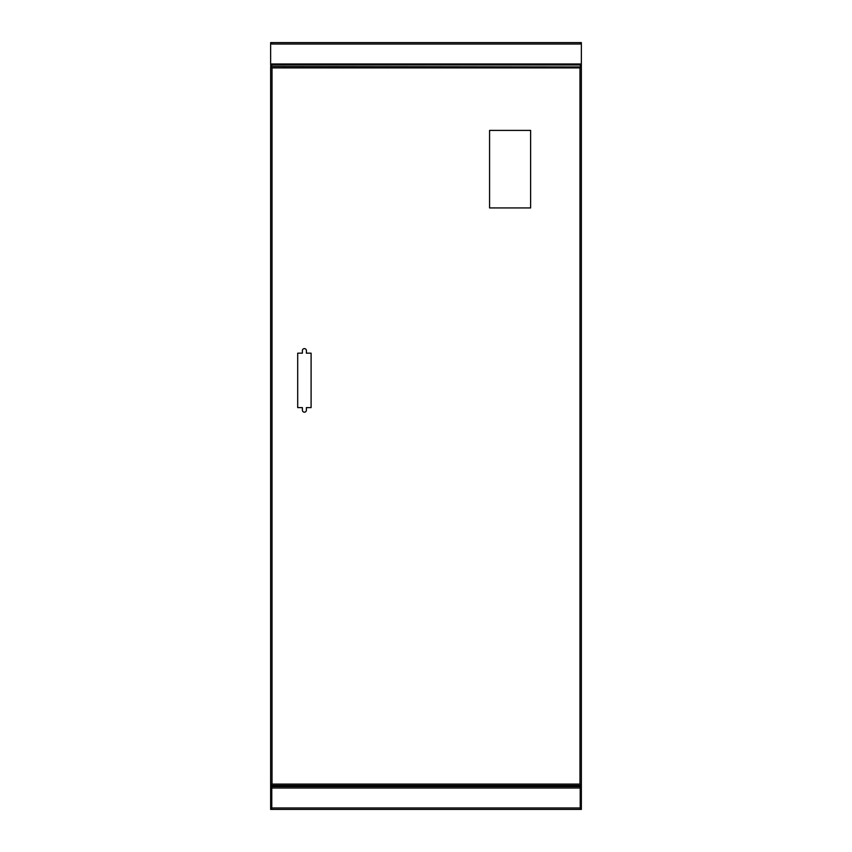 <?xml version="1.0" encoding="UTF-8"?>
<svg xmlns="http://www.w3.org/2000/svg" width="852" height="852" viewBox="0 0 852 852"><rect width="100%" height="100%" fill="white"/><g stroke="black" fill="none" stroke-linecap="round" stroke-linejoin="round"><path stroke-width="1.28" d="M272.012 67.915L272.012 784.085L579.988 784.085L579.988 67.915L272.012 67.915L271.042 66.946L271.042 65.402M271.042 66.541L580.51 66.946L580.51 65.402M271.788 64.965L580.212 64.965M270.648 42.6L581.352 42.6L581.352 65.402L580.212 65.402L580.212 63.975L271.788 63.975L271.788 65.402L270.648 65.402L270.648 42.6M580.212 42.6L580.212 44.027L271.788 44.027L271.788 42.6M581.352 65.402L580.51 65.689M569.956 785.459L569.956 786.311L580.212 786.598L271.788 786.598L282.044 786.311L282.044 785.459M580.212 786.311L581.352 786.311L581.352 65.689M270.648 66.541L270.648 786.311L271.788 786.311M271.788 809.4L271.788 786.598L270.648 786.598L270.648 809.4L580.212 809.4L580.212 786.598L581.352 786.598L581.352 809.4L580.212 809.4M530.615 207.931L489.57 207.931L489.57 130.399L530.615 130.399L530.615 207.931M297.699 407.618L297.699 353.165L302.396 353.165L302.396 350.598A1.992 1.992 0 0 1 304.398 348.606A1.992 1.992 0 0 1 306.39 350.598L306.39 353.165L311.097 353.165L311.097 407.618L306.39 407.618L306.39 410.174A1.992 1.992 0 0 1 304.398 412.176A1.992 1.992 0 0 1 302.396 410.174L302.396 407.618L297.699 407.618M579.988 67.915L581.352 66.541L580.51 66.541M272.012 784.085L270.648 785.459L581.352 785.459L579.988 784.085M273.215 809.4L288.892 809.4M563.108 809.4L578.785 809.4M271.788 788.025L271.788 807.973L580.212 807.973L580.212 788.025L271.788 788.025M579.935 786.598L579.935 785.459M272.065 785.459L272.065 786.598M571.383 786.311L571.383 785.459M280.617 785.459L280.617 786.311"/></g></svg>

